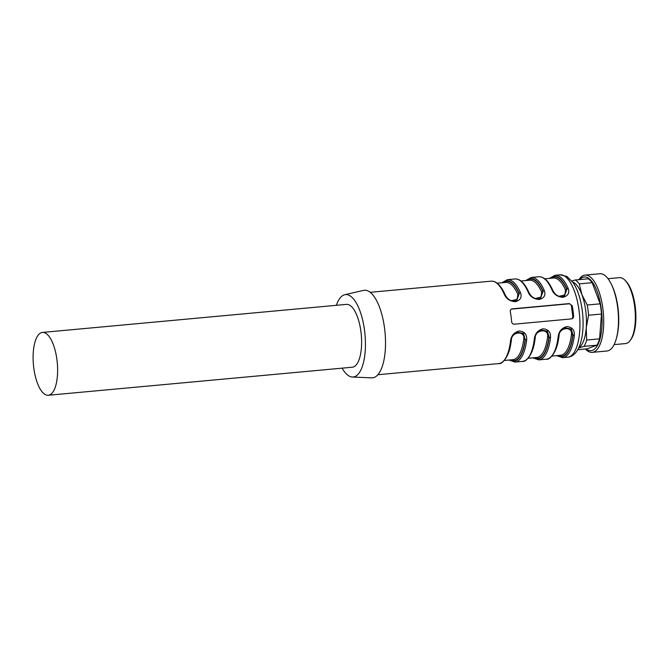 <?xml version="1.0" encoding="UTF-8"?>
<svg xmlns="http://www.w3.org/2000/svg" width="669" height="669" viewBox="0 0 669 669"><rect width="100%" height="100%" fill="white"/><g stroke="black" fill="none" stroke-linecap="round" stroke-linejoin="round"><path stroke-width="1" d="M571.895 280.98L575.323 279.985A36.21 13.731 84.7 0 1 579.27 283.873L581.871 294.569L587.223 305.014A36.21 13.731 84.7 0 1 588.561 315.224L586.236 327.76L586.671 340.036A36.21 13.731 84.7 0 1 584.062 346.366L578.668 347.997M572.664 282A33.626 12.744 84.7 0 1 581.871 294.569A33.626 12.744 84.7 0 1 586.236 327.76A33.626 12.744 84.7 0 1 578.744 347.847M575.323 279.985L588.243 278.797A36.21 13.731 84.7 0 1 592.199 282.678L579.27 283.873M587.223 305.014L600.143 303.826A36.21 13.731 84.7 0 1 601.49 314.037L588.561 315.224M586.671 340.036L599.591 338.849A36.21 13.731 84.7 0 1 596.982 345.171L584.062 346.366M577.782 349.703L587.139 348.842L596.982 345.171M600.143 303.826L592.199 282.678M599.591 338.849L601.49 314.037M579.764 279.575A37.004 14.032 84.7 0 1 582.883 277.292A37.004 14.032 84.7 0 1 601.975 317.006A37.004 14.032 84.7 0 1 586.161 348.925M578.986 279.65A38.794 14.71 84.7 0 1 583.602 275.436A38.794 14.71 84.7 0 1 585.082 275.093A38.794 14.71 84.7 0 1 603.296 312.381A38.794 14.71 84.7 0 1 592.207 352.362A38.794 14.71 84.7 0 1 585.383 349.001M585.082 275.093L599.859 273.73A38.794 14.71 84.7 0 1 611.307 284.191A38.794 14.71 84.7 0 1 616.325 338.631A38.794 14.71 84.7 0 1 606.984 350.999L592.207 352.362M611.307 284.191L611.892 285.404A37.004 14.032 84.7 0 1 616.684 337.327L616.325 338.631M614.1 344.627L625.532 343.573A33.107 12.552 -95.3 0 0 626.794 343.281A33.107 12.552 -95.3 0 0 630.382 340.212A33.107 12.552 -95.3 0 0 634.613 306.093A33.107 12.552 -95.3 0 0 624.838 280.06A33.107 12.552 -95.3 0 0 619.444 277.643L608.021 278.697M624.838 280.06L625.716 280.93A32.07 12.159 84.7 0 1 635.55 309.404A32.07 12.159 84.7 0 1 631.093 339.191L630.382 340.212M49.464 394.994A31.552 11.967 -95.3 0 0 56.915 359.546A31.552 11.967 -95.3 0 0 42.465 332.426A31.552 11.967 -95.3 0 0 33.45 364.948A31.552 11.967 -95.3 0 0 48.26 395.27A31.552 11.967 -95.3 0 0 49.464 394.994M48.26 395.27L352.262 367.222A31.552 11.967 -95.3 0 0 360.917 331.498A31.552 11.967 -95.3 0 0 346.467 304.378L42.465 332.426M511.476 300.674L517.229 299.336L517.865 294.377A38.794 14.71 -95.3 0 0 505.714 282.418L497.201 283.204M535.309 298.474L541.062 297.136L541.698 292.177A38.794 14.71 -95.3 0 0 529.547 280.219L521.034 281.005M559.142 296.275L564.895 294.937L565.531 289.978A38.794 14.71 -95.3 0 0 553.38 278.02L544.867 278.806M564.385 328.002L570.297 328.981L572.764 335.136A1.037 0.477 7 0 0 571.418 334.743C573.057 325.778 558.841 327.166 559.025 335.88A38.794 14.71 84.7 0 1 557.411 344.242M540.552 330.202L546.464 331.18L548.931 337.335A1.037 0.477 7 0 0 547.585 336.942C549.224 327.977 535.008 329.365 535.192 338.079A38.794 14.71 84.7 0 1 533.578 346.442M504.326 360.466L512.847 359.688A38.794 14.71 -95.3 0 0 523.752 339.133C525.391 330.177 511.175 331.565 511.367 340.278A1.037 0.477 7 0 0 511.2 340.304M336.356 305.315A41.386 15.688 84.7 0 1 344.769 294.72A41.386 15.688 84.7 0 1 364.513 330.16A41.386 15.688 84.7 0 1 352.362 377.032A41.386 15.688 84.7 0 1 342.152 368.159M503.264 282.644A39.831 15.103 84.7 0 1 519.044 293.582A1.037 0.636 -23.9 0 1 517.865 294.377M516.619 300.724L519.278 293.49L516.209 300.866M527.097 280.445A39.831 15.103 84.7 0 1 542.877 291.383A1.037 0.636 -23.9 0 1 541.698 292.177M540.452 298.533L543.111 291.291L540.042 298.667M550.93 278.245A39.831 15.103 84.7 0 1 566.71 289.184A1.037 0.636 -23.9 0 1 565.531 289.978M564.285 296.334L566.944 289.092L563.875 296.467M523.752 339.133A1.037 0.477 -173 0 1 525.098 339.534A39.831 15.103 84.7 0 1 510.397 359.914M516.719 332.401L522.631 333.379L525.098 339.534L523.568 333.438L517.212 332.209M344.769 294.72L363.543 290.396A43.97 16.666 84.7 0 1 384.533 328.044A43.97 16.666 84.7 0 1 371.613 377.851L352.362 377.032M515.423 301.092L516.51 300.774M539.256 298.892L540.343 298.575M563.089 296.693L564.176 296.375M557.277 355.582A40.349 15.295 -95.3 0 0 572.99 335.044L571.234 329.048L564.879 327.81M564.828 327.835L562.069 329.591M533.444 357.781A40.349 15.295 -95.3 0 0 549.157 337.243L547.401 331.247L541.045 330.009M540.995 330.034L538.236 331.791M517.162 332.234L514.402 333.99M511.308 309.145A2.584 2.383 -110.4 0 1 511.517 309.111L568.717 303.835A2.584 2.383 -110.4 0 1 571.435 306.168L572.781 316.378A2.584 2.383 -110.4 0 1 571.627 318.87M504.978 294.812A1.037 0.627 156.4 0 0 504.259 294.193A41.386 15.688 -95.3 0 0 491.18 281.164C496.381 280.997 500.981 285.446 504.97 294.485C507.972 300.18 511.584 301.694 516.552 300.774M502.486 282.711A40.349 15.295 -95.3 0 1 519.278 293.49A1.037 0.627 -23.6 0 1 520.465 292.696C522.129 297.345 520.415 300.339 515.322 301.686C509.945 301.343 506.249 298.842 504.259 294.193M528.811 292.612A1.037 0.627 156.4 0 0 528.092 291.993A41.386 15.688 -95.3 0 0 515.013 278.965C520.214 278.797 524.814 283.246 528.803 292.286C531.805 297.981 535.417 299.503 540.385 298.575M526.319 280.52A40.349 15.295 -95.3 0 1 543.111 291.291A1.037 0.627 -23.6 0 1 544.298 290.505C545.963 295.146 544.248 298.14 539.155 299.486C533.778 299.143 530.082 296.643 528.092 291.993M552.644 290.413A1.037 0.627 156.4 0 0 551.925 289.794A41.386 15.688 -95.3 0 0 538.846 276.765C544.048 276.606 548.647 281.047 552.636 290.087C555.638 295.782 559.251 297.304 564.218 296.375M550.152 278.321A40.349 15.295 -95.3 0 1 566.944 289.092A1.037 0.627 -23.6 0 1 568.132 288.306C569.796 292.947 568.081 295.941 562.989 297.295C557.611 296.944 553.915 294.452 551.925 289.794M558.063 355.515A39.831 15.103 84.7 0 0 572.764 335.136L572.99 335.044A1.037 0.468 6.8 0 0 574.337 335.437A41.386 15.688 84.7 0 1 562.654 357.689L567.663 357.221A41.386 15.688 -95.3 0 0 579.479 314.572A41.386 15.688 -95.3 0 0 560.062 274.808L555.053 275.268A41.386 15.688 84.7 0 1 568.132 288.306M558.69 336.365A1.037 0.468 -173.2 0 1 558.766 336.574A1.037 0.468 -173.2 0 1 558.13 336.925C558.766 331.423 561.659 327.994 566.794 326.623C572.146 326.982 574.654 329.917 574.337 335.437M534.23 357.714A39.831 15.103 84.7 0 0 548.931 337.335L549.157 337.243A1.037 0.468 6.8 0 0 550.503 337.628A41.386 15.688 84.7 0 1 538.821 359.889L546.448 359.178A41.386 15.688 -95.3 0 0 558.13 336.925M534.857 338.564A1.037 0.468 -173.2 0 1 534.932 338.773A1.037 0.468 -173.2 0 1 534.297 339.124C534.932 333.622 537.826 330.193 542.96 328.822C548.312 329.181 550.821 332.117 550.503 337.628M517.288 332.167C513.349 334.166 511.283 337.101 511.099 340.973C509.97 356.259 501.875 364.705 498.781 363.576A41.386 15.688 -95.3 0 0 510.464 341.324A1.037 0.468 6.8 0 0 511.099 340.981A1.037 0.468 6.8 0 0 511.024 340.764M510.464 341.324C511.099 335.821 513.993 332.384 519.127 331.021C524.479 331.381 526.988 334.316 526.67 339.827A1.037 0.468 -173.2 0 1 525.324 339.442A40.349 15.295 -95.3 0 1 509.619 359.981M571.41 318.904L514.21 324.181C512.755 324.147 511.902 323.353 511.643 321.789A41.386 15.688 -95.3 0 0 510.296 311.578C510.146 310.048 510.781 309.145 512.195 308.861L569.394 303.584L572.263 305.858A41.386 15.688 84.7 0 1 573.609 316.069C573.592 317.658 572.865 318.603 571.41 318.904L571.987 318.77M504.685 293.842A38.794 14.71 84.7 0 1 505.371 295.305M528.518 291.651A38.794 14.71 84.7 0 1 529.204 293.106M552.351 289.451A38.794 14.71 84.7 0 1 553.037 290.906M551.992 356.075L560.513 355.289A38.794 14.71 -95.3 0 0 571.418 334.743M528.159 358.275L536.68 357.489A38.794 14.71 -95.3 0 0 547.585 336.942M511.367 340.278A38.794 14.71 84.7 0 1 509.745 348.633M501.842 282.778L507.386 279.667A41.386 15.688 84.7 0 1 520.465 292.696M525.675 280.579L531.219 277.468A41.386 15.688 84.7 0 1 544.298 290.505M541.121 329.968C537.182 331.966 535.116 334.901 534.932 338.773C533.803 354.06 525.709 362.506 522.614 361.377A41.386 15.688 -95.3 0 0 534.297 339.124M526.67 339.827A41.386 15.688 84.7 0 1 514.988 362.08L522.614 361.377M573.609 316.069L572.781 316.378M572.263 305.858L571.435 306.168M569.394 303.584L568.717 303.835M555.053 275.268L549.508 278.379M556.633 355.64L562.654 357.689M546.448 359.178C549.542 360.307 557.637 351.861 558.766 336.574C558.95 332.702 561.015 329.767 564.954 327.768M532.8 357.84L538.821 359.889M508.975 360.039L514.988 362.08M377.843 374.732L498.781 363.576M370.233 292.32L491.18 281.164M507.386 279.667L515.013 278.965M531.219 277.468L538.846 276.765M567.663 357.221C572.43 356.719 576.218 353.391 579.019 347.236C580.868 342.996 582.089 337.887 582.682 331.924C583.627 321.781 582.933 311.553 580.583 301.226C578.802 293.616 576.302 287.402 573.074 282.577L566.869 276.439L560.062 274.808"/></g></svg>
